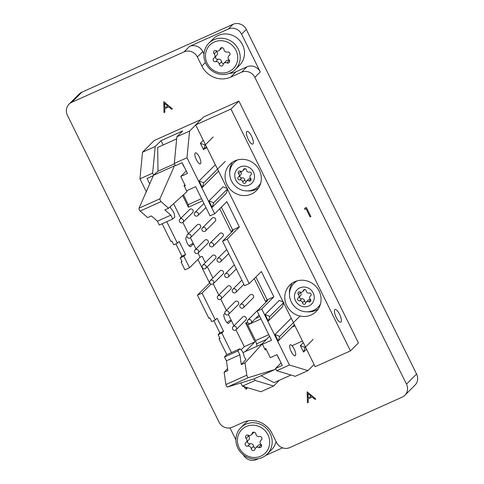 <?xml version="1.0" encoding="UTF-8"?>
<svg xmlns="http://www.w3.org/2000/svg" width="484" height="484" viewBox="0 0 484 484"><rect width="100%" height="100%" fill="white"/><g stroke="black" fill="none" stroke-linecap="round" stroke-linejoin="round"><path stroke-width="0.73" d="M71.747 102.293A10.176 9.601 -135 0 0 69.037 104.157L79.164 94.041A10.176 9.601 45 0 1 81.875 92.178L71.747 102.293L184.059 51.879L189.48 46.464A10.176 9.601 45 0 1 202.784 51.57L203.976 53.99M229.156 73.441A22.052 20.8 -135 0 0 236.083 71.705L246.961 66.822A10.176 9.601 45 0 1 260.265 71.934L241.589 34.152A10.176 9.601 -135 0 0 228.291 29.04L189.48 46.464M81.875 92.178L232.992 24.345A10.176 9.601 45 0 1 246.296 29.451L241.589 34.152M69.037 104.157A10.176 9.601 -135 0 0 67.409 115.319L219.028 422.108A10.176 9.601 -135 0 0 232.332 427.215L243.21 422.332A22.052 20.8 -135 0 1 272.032 433.404L276.515 442.467A10.176 9.601 -135 0 0 289.813 447.579L402.125 397.164A10.176 9.601 -135 0 0 404.836 395.301A10.176 9.601 -135 0 0 406.463 384.139L416.591 374.023L246.296 29.451M416.591 374.023A10.176 9.601 45 0 1 414.963 385.185L404.836 395.301M243.319 454.851A10.176 9.601 -135 0 0 256.429 459.582L258.402 458.699M265.68 455.432L282.589 447.839M260.265 71.934L254.844 77.349L406.463 384.139M254.844 77.349A10.176 9.601 -135 0 0 241.54 72.237L246.961 66.822M202.784 51.57L197.357 56.985L201.84 66.054A22.052 20.8 -135 0 0 230.662 77.125L241.54 72.237M197.357 56.985A10.176 9.601 -135 0 0 184.059 51.879M230.003 427.916L235.902 439.853M164.881 112.197L164.748 108.706L168.747 106.91L171.524 109.215L172.389 108.827L163.737 101.622L164.022 112.584L164.899 112.185L164.766 108.7M172.389 108.827L163.737 101.622M167.857 106.171L164.705 107.587L164.548 103.425L167.857 106.171L164.723 107.575L164.566 103.443M304.702 209.372L304.763 208.211L306.408 207.467L310.873 216.548L310.087 216.905L306.063 208.767L304.702 209.372M304.763 208.211L306.408 207.467M306.396 207.479L310.873 216.548M308.29 402.361L308.157 398.87L312.156 397.08L314.933 399.379L315.798 398.991L307.146 391.786L307.431 402.749L308.302 402.349L308.175 398.864M315.798 398.991L307.146 391.786M311.266 396.342L308.114 397.757L307.957 393.595L311.266 396.342L308.133 397.739L307.975 393.607M294.726 281.724A18.658 17.599 -135 0 0 289.753 285.143A18.658 17.599 -135 0 0 288.416 308.344A18.658 17.599 -135 0 0 311.158 314.969A18.658 17.599 -135 0 0 316.125 311.551A18.658 17.599 -135 0 0 317.468 288.349A18.658 17.599 -135 0 0 294.726 281.724M292.294 283.061A18.658 17.599 -135 0 0 289.48 294.097M307.171 311.811A18.658 17.599 -135 0 0 315.78 310.353A18.658 17.599 -135 0 0 318.212 309.01M234.97 160.821A18.658 17.599 -135 0 0 230.003 164.239A18.658 17.599 -135 0 0 228.66 187.441A18.658 17.599 -135 0 0 251.402 194.066A18.658 17.599 -135 0 0 256.375 190.648A18.658 17.599 -135 0 0 257.712 167.452A18.658 17.599 -135 0 0 234.97 160.821M232.544 162.158A18.658 17.599 -135 0 0 229.731 173.193M247.421 190.908A18.658 17.599 -135 0 0 256.03 189.45A18.658 17.599 -135 0 0 258.456 188.107M340.966 322.029A6.957 2.178 65.8 0 0 339.714 314.57A6.957 2.178 65.8 0 0 335.055 309.488A6.957 2.178 65.8 0 0 334.837 309.639A6.957 2.178 65.8 0 0 336.09 317.099A6.957 2.178 65.8 0 0 340.748 322.181A6.957 2.178 65.8 0 0 340.966 322.029M252.951 143.942A6.957 2.178 65.8 0 0 251.698 136.482A6.957 2.178 65.8 0 0 247.04 131.4A6.957 2.178 65.8 0 0 246.822 131.551A6.957 2.178 65.8 0 0 248.074 139.011A6.957 2.178 65.8 0 0 252.733 144.093A6.957 2.178 65.8 0 0 252.951 143.942M350.458 350.882L358.432 342.914L238.927 101.114L203.643 116.947L195.669 124.914L315.175 366.715L350.458 350.882L230.953 109.075L238.927 101.114M230.953 109.075L195.669 124.914M295.355 355.679A6.032 1.888 65.8 0 0 294.272 349.212A6.032 1.888 65.8 0 0 290.231 344.802A6.032 1.888 65.8 0 0 290.043 344.929A6.032 1.888 65.8 0 0 291.126 351.402A6.032 1.888 65.8 0 0 295.167 355.807A6.032 1.888 65.8 0 0 295.355 355.679M200.497 163.749A6.032 1.888 65.8 0 0 199.414 157.276A6.032 1.888 65.8 0 0 195.367 152.871A6.032 1.888 65.8 0 0 195.185 152.998A6.032 1.888 65.8 0 0 196.268 159.472A6.032 1.888 65.8 0 0 200.309 163.876A6.032 1.888 65.8 0 0 200.497 163.749M183.273 219.936A2.154 2.033 45 0 1 182.928 222.295A2.154 2.033 45 0 1 179.534 221.612A2.154 2.033 45 0 1 179.879 219.246A2.154 2.033 45 0 1 183.273 219.936M179.879 219.246L189.601 209.542A2.154 2.033 45 0 1 192.995 210.225A2.154 2.033 45 0 1 192.65 212.591L182.928 222.295M198.204 213.232A2.154 2.033 45 0 1 197.859 215.592A2.154 2.033 45 0 1 194.471 214.908A2.154 2.033 45 0 1 194.816 212.543A2.154 2.033 45 0 1 198.204 213.232M205.797 228.587A2.154 2.033 45 0 1 205.452 230.947A2.154 2.033 45 0 1 202.058 230.263A2.154 2.033 45 0 1 202.403 227.897A2.154 2.033 45 0 1 205.797 228.587M202.403 227.897L212.125 218.187A2.154 2.033 45 0 1 215.519 218.877A2.154 2.033 45 0 1 215.174 221.236L205.452 230.947M190.859 235.291A2.154 2.033 45 0 1 190.514 237.65A2.154 2.033 45 0 1 187.126 236.966A2.154 2.033 45 0 1 187.471 234.601A2.154 2.033 45 0 1 190.859 235.291M187.471 234.601L197.194 224.897A2.154 2.033 45 0 1 200.582 225.58A2.154 2.033 45 0 1 200.237 227.946L190.514 237.65M213.383 243.942A2.154 2.033 45 0 1 213.039 246.302A2.154 2.033 45 0 1 209.651 245.618A2.154 2.033 45 0 1 209.996 243.252A2.154 2.033 45 0 1 213.383 243.942M209.996 243.252L219.718 233.542A2.154 2.033 45 0 1 223.106 234.232A2.154 2.033 45 0 1 222.761 236.591L213.039 246.302M198.446 250.645A2.154 2.033 45 0 1 198.101 253.005A2.154 2.033 45 0 1 194.713 252.321A2.154 2.033 45 0 1 195.058 249.956A2.154 2.033 45 0 1 198.446 250.645M195.058 249.956L204.78 240.252A2.154 2.033 45 0 1 208.168 240.935A2.154 2.033 45 0 1 207.824 243.295L198.101 253.005M220.97 259.297A2.154 2.033 45 0 1 220.625 261.656A2.154 2.033 45 0 1 217.237 260.973A2.154 2.033 45 0 1 217.582 258.607A2.154 2.033 45 0 1 220.97 259.297M206.039 266A2.154 2.033 45 0 1 205.694 268.36A2.154 2.033 45 0 1 202.3 267.676A2.154 2.033 45 0 1 202.645 265.311A2.154 2.033 45 0 1 206.039 266M202.645 265.311L212.367 255.6A2.154 2.033 45 0 1 215.761 256.29A2.154 2.033 45 0 1 215.416 258.65L205.694 268.36M228.563 274.652A2.154 2.033 45 0 1 228.218 277.011A2.154 2.033 45 0 1 224.824 276.328A2.154 2.033 45 0 1 225.169 273.962A2.154 2.033 45 0 1 228.563 274.652M213.626 281.355A2.154 2.033 45 0 1 213.281 283.715A2.154 2.033 45 0 1 209.893 283.031A2.154 2.033 45 0 1 210.237 280.666A2.154 2.033 45 0 1 213.626 281.355M210.237 280.666L219.96 270.955A2.154 2.033 45 0 1 223.348 271.645A2.154 2.033 45 0 1 223.003 274.004L213.281 283.715M236.15 290.001A2.154 2.033 45 0 1 235.805 292.366A2.154 2.033 45 0 1 232.417 291.683A2.154 2.033 45 0 1 232.762 289.317A2.154 2.033 45 0 1 236.15 290.001M221.212 296.71A2.154 2.033 45 0 1 220.867 299.07A2.154 2.033 45 0 1 217.479 298.386A2.154 2.033 45 0 1 217.824 296.02A2.154 2.033 45 0 1 221.212 296.71M217.824 296.02L227.547 286.31A2.154 2.033 45 0 1 230.935 287A2.154 2.033 45 0 1 230.59 289.359L220.867 299.07M243.736 305.356A2.154 2.033 45 0 1 243.392 307.721A2.154 2.033 45 0 1 240.003 307.031A2.154 2.033 45 0 1 240.348 304.672A2.154 2.033 45 0 1 243.736 305.356M240.348 304.672L250.071 294.962A2.154 2.033 45 0 1 253.459 295.651A2.154 2.033 45 0 1 253.114 298.011L243.392 307.721M228.805 312.065A2.154 2.033 45 0 1 228.46 314.425A2.154 2.033 45 0 1 225.066 313.741A2.154 2.033 45 0 1 225.411 311.375A2.154 2.033 45 0 1 228.805 312.065M225.411 311.375L235.133 301.665A2.154 2.033 45 0 1 238.527 302.355A2.154 2.033 45 0 1 238.182 304.714L228.46 314.425M251.329 320.711A2.154 2.033 45 0 1 250.984 323.076A2.154 2.033 45 0 1 247.59 322.386A2.154 2.033 45 0 1 247.935 320.027A2.154 2.033 45 0 1 251.329 320.711M236.392 327.42A2.154 2.033 45 0 1 236.047 329.779A2.154 2.033 45 0 1 232.659 329.096A2.154 2.033 45 0 1 233.004 326.73A2.154 2.033 45 0 1 236.392 327.42M233.004 326.73L242.726 317.02A2.154 2.033 45 0 1 246.114 317.71A2.154 2.033 45 0 1 245.769 320.069L236.047 329.779M227.008 188.324L223.094 186.818L208.955 200.939L212.143 207.388L226.276 193.267L227.559 189.432M283.164 301.949L279.25 300.443L265.111 314.564L268.299 321.013L282.432 306.892L283.715 303.057M291.241 318.278L274.972 334.523L278.161 340.972L294.423 324.728M215.35 164.735L199.087 180.974L202.276 187.423L218.538 171.185M303.305 342.696L300.37 345.624L303.559 352.074L306.493 349.146M203.286 140.324L200.352 143.252L203.534 149.701L206.474 146.773M314.08 364.5L307.945 370.623L289.444 365.021L261.747 308.98L273.896 296.843L261.378 271.506L249.224 283.642L227.214 239.114L239.368 226.978L226.851 201.64L214.696 213.777L186.993 157.736L189.559 131.097L195.699 124.969M208.955 200.939L213.686 202.754L227.819 188.633M213.686 202.754L212.143 207.388M265.111 314.564L269.842 316.379L283.975 302.258M269.842 316.379L268.299 321.013M300.026 316.046L279.704 336.338L278.161 340.972M274.972 334.523L279.704 336.338M225.248 161.39L203.818 182.795L202.276 187.423M199.087 180.974L203.818 182.795M313.202 339.351L305.101 347.445L303.559 352.074M305.101 347.445L300.37 345.624M213.184 136.978L205.083 145.067L203.534 149.701M205.083 145.067L200.352 143.252M221.351 207.134L232.647 229.997L231.025 231.612L219.73 208.749M227.214 239.114L222.586 241.195L233.119 230.674L231.025 231.612M232.647 229.997L239.368 226.978M222.586 241.195L244.595 285.723L249.224 283.642M255.879 276.999L267.174 299.856L273.896 296.843M261.747 308.98L257.113 311.055L267.646 300.54L265.559 301.478L267.174 299.856M264.742 348.904L265.746 348.456L270.296 357.67L277.017 354.651L282.329 365.402L275.608 368.415L276.751 370.72L289.444 365.021M257.113 311.055L271.536 340.228L262.437 344.312M276.751 370.72L295.252 376.322L307.945 370.623M279.395 380.249L273.593 386.044L260.894 391.744L242.393 386.141L240.814 382.941M146.283 191.676L139.949 178.856L142.514 152.212L154.221 140.523L201.12 119.469M142.514 152.212L155.207 146.513L161.081 140.65L182.74 130.928L176.866 136.79L189.559 131.097M176.866 136.79L174.3 163.435L186.993 157.736M186.558 190.763L195.645 186.685L210.062 215.858L214.696 213.777M174.3 163.435L175.438 165.74L182.159 162.721L187.471 173.466L180.75 176.485L185.305 185.699L184.307 186.146M281.107 362.927L275.608 368.415M273.593 386.044L255.092 380.442L254.275 378.784M186.249 170.991L180.75 176.485M161.081 140.65L163.205 144.946M153.628 175.148L152.642 173.157L155.207 146.513M265.559 301.478L254.257 278.615M261.681 344.197L269.588 336.301M226.839 354.663L219.022 338.848L219.815 338.056M231.467 352.582L221.793 333.01L223.535 331.268L217.086 318.218L215.344 319.954L211.683 321.6L209.826 317.837L208.852 318.272L197.436 295.161L209.584 283.025L197.908 259.4M175.867 243.869L181.936 256.139L180.193 257.875L182.051 261.638L181.077 262.074L184.912 269.83L189.54 267.749L200.073 257.234L202.167 256.296L205.307 262.655M181.077 262.074L181.875 261.281M189.54 267.749L183.847 256.236L185.59 254.493L179.141 241.443L177.398 243.186L173.738 244.825L171.881 241.062L170.912 241.498L162.14 223.759M255.092 380.442L242.393 386.141M139.949 178.856L152.642 173.157M248.558 380.557L247.681 380.829M248.213 324.679L245.624 322.991L247.493 322.156M255.51 318.557L259.86 316.603M184.011 185.547L184.827 184.737M149.725 183.859L147.063 178.475L153.331 175.662M202.639 200.83L188.403 207.219L188.252 204.617L183.46 194.792M247.935 320.027L257.657 310.317A2.154 2.033 45 0 1 258.262 309.911M188.403 207.219L182.631 195.542M173.611 203.685L180.834 218.296M182.843 222.374L188.421 233.651M196.008 249.006L190.436 237.729M198.023 253.084L200.073 257.234M207.321 266.732L212.899 278.01M213.202 283.793L218.774 295.071M220.789 299.148L226.367 310.425M233.953 325.78L228.375 314.503M235.968 329.858L244.281 346.671L254.959 341.879L245.624 322.991M245.527 387.091L247.015 388.725L246.949 387.521M177.398 243.186L166.768 221.678M211.048 284.114L202.064 293.086L197.436 295.161M215.344 319.954L202.064 293.086M221.793 333.01L218.133 334.65L219.996 338.413L219.022 338.848M243.972 386.22C244.868 388.174 245.582 389.142 246.12 389.124L247.015 388.725M245.249 351.572L254.959 341.879M241.062 349.884L244.281 346.671M231.376 320.571L228.666 323.282A5.173 1.615 65.8 0 1 228.502 323.391A5.173 1.615 65.8 0 1 225.042 319.615A5.173 1.615 65.8 0 1 224.11 314.068L224.903 313.281M186.957 236.507L186.165 237.293A5.173 1.615 65.8 0 0 187.096 242.841A5.173 1.615 65.8 0 0 190.563 246.616A5.173 1.615 65.8 0 0 190.72 246.507L193.437 243.797M193.225 243.379L190.708 244.511L189.196 246.017M231.171 320.154L228.648 321.285L227.141 322.792M213.813 320.644L219.875 332.913L218.133 334.65M219.875 332.913L223.535 331.268M185.59 254.493L181.936 256.139M183.847 256.236L180.193 257.875M277.326 355.274A5.82 1.821 65.8 0 0 279.443 359.558M275.747 368.687L275.045 369.461L248.346 377.659A1.724 0.538 -114.2 0 1 247.481 376.897A1.724 0.538 -114.2 0 1 246.822 375.191L245.025 362.909L262.255 343.942L265.317 350.053L266.103 349.188M241.292 364.585L239.858 354.778L237.94 350.961L239.907 348.795L241.413 350.222A3.449 1.077 -114.2 0 1 243.712 354.802A3.449 1.077 65.8 0 0 246.011 359.388L241.292 364.585L245.025 362.909M262.255 343.942L242.998 352.582M227.541 368.524L224.116 372.293L227.849 370.617L226.415 360.816L224.497 356.992L226.47 354.826L239.907 348.795M224.116 372.293L225.913 384.574L246.822 375.191M239.858 354.778L226.415 360.816M248.346 377.659L227.438 387.049L254.13 378.845L275.045 369.461M261.1 375.723L273.974 382.681L291.005 375.039M256.992 346.302A12.929 4.041 65.8 0 0 256.55 343.852L255.558 340.585L247.699 324.903L261.009 318.932M256.55 343.852L266.496 339.393M227.438 387.049A1.724 0.538 -114.2 0 1 226.572 386.28A1.724 0.538 -114.2 0 1 225.913 384.574M237.94 350.961L224.497 356.992M255.558 340.585L268.777 334.65M182.468 163.338A5.82 1.821 65.8 0 0 184.585 167.627M184.809 184.694L183.968 185.451L186.975 191.622L168.577 208.229L161.063 201.665A1.724 0.538 -114.2 0 1 160.156 200.207A1.724 0.538 -114.2 0 1 159.938 198.785L174.422 165.867L175.172 165.189M201.556 198.646L188.252 204.617M174.482 163.804L157.996 171.203L157.699 147.414L176.66 138.908M157.996 171.203L153.513 175.25L174.422 165.867M153.513 175.25L139.029 208.174L159.938 198.785M161.063 201.665L140.148 211.048L147.668 217.618L151.401 215.943L157.403 221.182L170.846 215.15L164.844 209.905L168.577 208.229M140.148 211.048A1.724 0.538 -114.2 0 1 139.247 209.59A1.724 0.538 -114.2 0 1 139.029 208.174M170.229 206.741A3.449 1.077 65.8 0 0 172.135 209.983A3.449 1.077 -114.2 0 1 174.391 214.612L174.827 217.11L172.727 219.004L170.846 215.15M157.403 221.182L159.284 225.042L172.727 219.004M235.998 50.372A16.625 15.682 -135 0 0 214.267 42.029A16.625 15.682 -135 0 0 207.182 63.307A16.625 15.682 -135 0 0 228.908 71.65A16.625 15.682 -135 0 0 235.998 50.372M205.9 63.622A18.658 17.599 45 0 1 208.882 43.155A18.658 17.599 45 0 1 238.237 49.102A18.658 17.599 45 0 1 235.254 69.563A18.658 17.599 45 0 1 205.9 63.622M229.434 60.361A2.027 1.912 -135 0 0 228.999 59.768A2.783 2.626 45 0 1 229.222 55.593A2.027 1.912 -135 0 0 227.462 52.024A2.783 2.626 45 0 1 223.935 49.531A2.027 1.912 -135 0 0 220.051 49.096A2.783 2.626 45 0 1 216.306 50.778A2.027 1.912 -135 0 0 214.182 53.912A2.783 2.626 45 0 1 213.958 58.086A2.027 1.912 -135 0 0 215.719 61.656A2.783 2.626 45 0 1 219.24 64.148A2.027 1.912 -135 0 0 223.13 64.584A2.783 2.626 45 0 1 226.875 62.902A2.027 1.912 -135 0 0 229.434 60.361M216.027 50.663A2.027 1.912 -135 0 0 216.572 51.522A2.783 2.626 45 0 1 216.729 55.388L214.333 57.777M215.749 56.362A2.027 1.912 -135 0 0 218.115 59.266A2.783 2.626 45 0 1 221.636 61.758A2.027 1.912 -135 0 0 223.547 63.634M235.254 69.563L239.562 65.267A18.658 17.599 -135 0 0 242.544 44.8A18.658 17.599 -135 0 0 213.19 38.859L208.882 43.155M222.023 47.656A2.783 2.626 45 0 1 221.763 47.958L219.373 50.342M223.808 63.331L226.197 60.942A2.783 2.626 45 0 1 229.265 60.512A2.027 1.912 -135 0 0 229.543 60.627M239.997 175.559A1.627 1.537 -135 0 0 241.897 177.888A2.239 2.111 45 0 1 244.729 179.891A1.627 1.537 -135 0 0 246.253 181.397M242.514 181.113A2.239 2.111 45 0 1 242.738 181.881A1.627 1.537 -135 0 0 245.86 182.232A2.239 2.111 45 0 1 248.867 180.883A1.627 1.537 -135 0 0 250.573 178.366A2.239 2.111 45 0 1 250.754 175.008A1.627 1.537 -135 0 0 249.339 172.141A2.239 2.111 45 0 1 246.507 170.138A1.627 1.537 -135 0 0 243.385 169.787A2.239 2.111 45 0 1 240.373 171.142A1.627 1.537 -135 0 0 238.666 173.659A2.239 2.111 45 0 1 238.491 177.011A1.627 1.537 -135 0 0 239.907 179.879A2.239 2.111 45 0 1 242.514 181.113M240.27 171.088A1.627 1.537 -135 0 0 240.663 171.669A2.239 2.111 45 0 1 240.784 174.772L238.793 176.763M235.799 179.969A10.176 9.601 45 0 1 240.143 166.944A10.176 9.601 45 0 1 253.441 172.05A10.176 9.601 45 0 1 249.103 185.076A10.176 9.601 45 0 1 235.799 179.969M260.725 183.091A16.964 16.002 45 0 1 258.202 186.425A16.964 16.002 45 0 1 231.515 181.016A16.964 16.002 45 0 1 234.232 162.412A16.964 16.002 45 0 1 237.565 159.901M236.44 160.24A16.964 16.002 -135 0 0 235.823 160.821L234.232 162.412M258.202 186.425L259.799 184.827A16.964 16.002 -135 0 0 260.38 184.216M246.404 181.228L248.395 179.237A2.239 2.111 45 0 1 250.863 178.892A1.627 1.537 -135 0 0 250.972 178.941M244.983 168.632A2.239 2.111 45 0 1 244.837 168.801L242.841 170.792M299.753 296.462A1.627 1.537 -135 0 0 301.653 298.791A2.239 2.111 45 0 1 304.484 300.794A1.627 1.537 -135 0 0 306.009 302.3M302.264 302.016A2.239 2.111 45 0 1 302.488 302.784A1.627 1.537 -135 0 0 305.61 303.135A2.239 2.111 45 0 1 308.623 301.786A1.627 1.537 -135 0 0 310.329 299.269A2.239 2.111 45 0 1 310.51 295.912A1.627 1.537 -135 0 0 309.094 293.044A2.239 2.111 45 0 1 306.263 291.041A1.627 1.537 -135 0 0 303.141 290.69A2.239 2.111 45 0 1 300.128 292.04A1.627 1.537 -135 0 0 298.422 294.556A2.239 2.111 45 0 1 298.241 297.914A1.627 1.537 -135 0 0 299.656 300.782A2.239 2.111 45 0 1 302.264 302.016M300.019 291.991A1.627 1.537 -135 0 0 300.419 292.566A2.239 2.111 45 0 1 300.54 295.676L298.543 297.666M295.555 300.873A10.176 9.601 45 0 1 299.892 287.847A10.176 9.601 45 0 1 313.196 292.953A10.176 9.601 45 0 1 308.859 305.979A10.176 9.601 45 0 1 295.555 300.873M320.475 303.994A16.964 16.002 45 0 1 317.958 307.322A16.964 16.002 45 0 1 291.271 301.919A16.964 16.002 45 0 1 293.982 283.315A16.964 16.002 45 0 1 297.315 280.799M296.19 281.143A16.964 16.002 -135 0 0 295.579 281.724L293.982 283.315M317.958 307.322L319.555 305.731A16.964 16.002 -135 0 0 320.136 305.12M306.154 302.131L308.151 300.141A2.239 2.111 45 0 1 310.613 299.796A1.627 1.537 -135 0 0 310.722 299.844M304.738 289.535A2.239 2.111 45 0 1 304.587 289.704L302.597 291.695M267.967 434.874A16.625 15.682 -135 0 0 246.241 426.531A16.625 15.682 -135 0 0 239.15 447.809A16.625 15.682 -135 0 0 260.876 456.152A16.625 15.682 -135 0 0 267.967 434.874M237.868 448.124A18.658 17.599 45 0 1 240.851 427.662A18.658 17.599 45 0 1 270.211 433.603A18.658 17.599 45 0 1 267.222 454.071A18.658 17.599 45 0 1 237.868 448.124M261.402 444.869A2.027 1.912 -135 0 0 260.967 444.27A2.783 2.626 45 0 1 261.191 440.095A2.027 1.912 -135 0 0 259.43 436.532A2.783 2.626 45 0 1 255.909 434.033A2.027 1.912 -135 0 0 252.019 433.597A2.783 2.626 45 0 1 248.274 435.279A2.027 1.912 -135 0 0 246.15 438.413A2.783 2.626 45 0 1 245.926 442.588A2.027 1.912 -135 0 0 247.687 446.157A2.783 2.626 45 0 1 251.208 448.65A2.027 1.912 -135 0 0 255.098 449.085A2.783 2.626 45 0 1 258.843 447.404A2.027 1.912 -135 0 0 261.402 444.869M248.002 435.164A2.027 1.912 -135 0 0 248.546 436.024A2.783 2.626 45 0 1 248.697 439.889L246.302 442.279M247.717 440.87A2.027 1.912 -135 0 0 250.083 443.767A2.783 2.626 45 0 1 253.604 446.26A2.027 1.912 -135 0 0 255.522 448.136M248.498 420.784A18.658 17.599 -135 0 0 245.158 423.361L240.851 427.662M267.222 454.071L271.53 449.769A18.658 17.599 -135 0 0 276.049 441.529M253.991 432.158A2.783 2.626 45 0 1 253.737 432.46L251.341 434.85M255.776 447.839L258.166 445.449A2.783 2.626 45 0 1 261.239 445.014A2.027 1.912 -135 0 0 261.511 445.129M228.291 29.04L232.992 24.345M236.083 71.705L230.662 77.125M205.391 62.509L201.84 66.054M228.315 323.439L228.666 323.282M190.375 246.665L190.72 246.507M221.454 47.692L220.051 49.096M221.636 61.758L219.24 64.148M218.115 59.266L215.719 61.656M216.572 51.522L214.182 53.912M229.725 55.091L229.222 55.593M229.265 60.512L226.875 62.902M244.729 179.891L242.738 181.881M244.517 168.662L243.385 169.787M250.863 178.892L248.867 180.883M251.16 174.609L250.754 175.008M240.663 171.669L238.666 173.659M241.897 177.888L239.907 179.879M304.484 300.794L302.488 302.784M304.267 289.565L303.141 290.69M310.613 299.796L308.623 301.786M310.909 295.506L310.51 295.912M300.419 292.566L298.422 294.556M301.653 298.791L299.656 300.782M253.428 432.194L252.019 433.597M253.604 446.26L251.208 448.65M250.083 443.767L247.687 446.157M248.546 436.024L246.15 438.413M261.693 439.593L261.191 440.095M261.239 445.014L258.843 447.404M197.859 215.592L205.942 207.521M220.625 261.656L228.708 253.586M228.218 277.011L236.301 268.941M235.805 292.366L243.888 284.296M250.984 323.076L259.067 315.005M194.816 212.543L203.927 203.443M217.582 258.607L226.694 249.508M225.169 273.962L234.286 264.863M232.762 289.317L241.873 280.218M229.821 54.922L228.841 55.902M206.946 147.723L204.351 148.891M251.238 174.47L250.452 175.256M310.994 295.373L310.208 296.16M261.79 439.43L260.815 440.404M294.962 325.811L292.015 327.136M302.482 341.032L292.034 345.721"/></g></svg>
